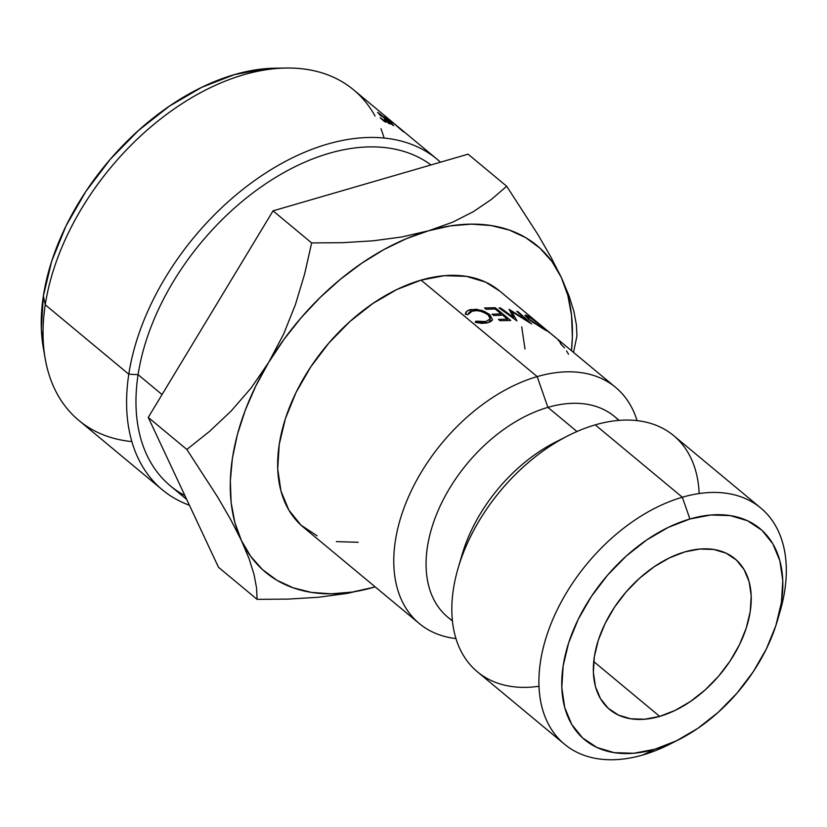 <?xml version="1.0" encoding="UTF-8"?>
<svg xmlns="http://www.w3.org/2000/svg" width="827" height="827" viewBox="0 0 827 827"><rect width="100%" height="100%" fill="white"/><g stroke="black" fill="none" stroke-linecap="round" stroke-linejoin="round"><path stroke-width="1.24" d="M674.532 741.726A153.553 97.937 -50.3 0 1 642.889 754.958L654.664 749.283A137.22 87.517 -50.3 0 1 563.146 665.849A137.22 87.517 -50.3 0 1 689.914 518.984L682.327 497.234A153.553 97.937 129.7 0 0 540.476 661.579A153.553 97.937 129.7 0 0 642.889 754.958A153.553 97.937 -50.3 0 1 564.469 744.186A153.553 97.937 -50.3 0 1 556.385 611.515A153.553 97.937 -50.3 0 1 682.327 497.234L595.244 424.861A153.553 97.937 129.7 0 0 469.291 539.142A153.553 97.937 129.7 0 0 477.386 671.813L564.469 744.186M286.442 68.041L275.391 68.186A206.76 131.875 129.7 0 0 43.366 295.942L45.258 304.791A214.927 137.075 -50.3 0 1 286.442 68.041A214.927 137.075 -50.3 0 1 375.065 116.059M380.947 128.712A214.927 137.075 -50.3 0 1 384.1 138.057M437.111 159.249L353.563 89.812A214.927 137.075 129.7 0 0 173.815 109.185A214.927 137.075 129.7 0 0 45.258 304.791L128.795 374.217A214.927 137.075 -50.3 0 1 257.362 178.611A214.927 137.075 -50.3 0 1 437.111 159.249A214.927 137.075 -50.3 0 1 440.481 162.195A214.927 137.075 129.7 0 0 260.112 176.72A214.927 137.075 129.7 0 0 128.795 374.217L138.088 374.652A206.76 131.875 -50.3 0 1 258.903 188.504A206.76 131.875 -50.3 0 1 431.001 164.955A206.76 131.875 129.7 0 0 258.903 188.504A206.76 131.875 129.7 0 0 138.088 374.652L162.051 394.562L138.088 374.652A206.76 131.875 129.7 0 0 170.393 485.883L186.706 499.436M659.698 716.389L593.724 661.559L659.698 716.389L675.152 710.383L690.493 701.461L705.131 689.935L718.508 676.279L730.117 661L739.493 644.678L746.295 627.962L750.244 611.484L751.205 595.874L749.128 581.732L744.104 569.607L736.309 559.951L726.065 553.16L713.753 549.469L699.838 549.045L684.88 551.878A98.01 62.511 -50.3 0 1 734.934 558.752A98.01 62.511 -50.3 0 1 740.093 643.437A98.01 62.511 -50.3 0 1 659.698 716.389A98.01 62.511 -50.3 0 1 609.644 709.514A98.01 62.511 -50.3 0 1 604.485 624.83A98.01 62.511 -50.3 0 1 684.88 551.878L669.425 557.884L654.085 566.815L639.447 578.331L626.07 591.987L614.461 607.276L605.085 623.589L598.283 640.305L594.334 656.783L593.372 672.403L595.45 686.534L600.474 698.67L608.269 708.315L618.513 715.107L630.825 718.797L644.74 719.221L659.698 716.389M380.11 117.796A214.927 137.075 -50.3 0 1 381.092 118.189L386.033 122.2A214.927 137.075 129.7 0 0 384.617 121.631L380.11 117.796L384.617 121.631A214.927 137.075 -50.3 0 1 386.033 122.2L381.092 118.189A214.927 137.075 -50.3 0 0 380.11 117.796M393.569 125.704A214.927 137.075 129.7 0 0 393.301 125.559L382.663 116.721A214.927 137.075 129.7 0 0 380.937 115.852L379.355 114.539A214.927 137.075 -50.3 0 1 381.092 115.408L377.546 112.462A214.927 137.075 -50.3 0 1 378.869 113.165L382.415 116.111A214.927 137.075 -50.3 0 1 389.207 120.153L393.569 125.704L389.207 120.153L388.876 120.597L389.207 120.153A214.927 137.075 -50.3 0 0 382.415 116.111L378.869 113.165A214.927 137.075 -50.3 0 0 377.546 112.462L381.092 115.408A214.927 137.075 -50.3 0 0 379.355 114.539L380.937 115.852A214.927 137.075 -50.3 0 1 382.663 116.721L393.301 125.559A214.927 137.075 -50.3 0 1 393.569 125.704M402.48 131.007L390.137 120.225A214.927 137.075 -50.3 0 1 391.347 121.218L403.772 131.896A214.927 137.075 129.7 0 0 402.48 131.007A214.927 137.075 -50.3 0 1 403.772 131.896L391.347 121.218A214.927 137.075 -50.3 0 0 390.137 120.225L402.48 131.007M384.307 119.574A214.927 137.075 -50.3 0 1 385.268 120.008L390.199 124.04A214.927 137.075 129.7 0 0 388.824 123.399L384.307 119.574L388.824 123.399A214.927 137.075 -50.3 0 1 390.199 124.04L385.268 120.008A214.927 137.075 -50.3 0 0 384.307 119.574M452.369 620.591A130.449 83.207 -50.3 0 1 439.106 508.347A130.449 83.207 -50.3 0 1 547.898 407.37L537.188 376.605L421.067 280.115A153.553 97.937 129.7 0 0 295.115 394.396A153.553 97.937 129.7 0 0 303.209 527.078L419.32 623.568A153.553 97.937 -50.3 0 1 411.236 490.887A153.553 97.937 -50.3 0 1 537.188 376.605A153.553 97.937 129.7 0 0 400.847 517.288A153.553 97.937 129.7 0 0 455.935 638.568A153.553 97.937 -50.3 0 1 419.32 623.568M619.165 420.374L614.523 416.519A130.449 83.207 129.7 0 0 547.898 407.37L576.967 431.518L547.898 407.37A130.449 83.207 129.7 0 0 440.905 504.46A130.449 83.207 129.7 0 0 447.779 617.18L452.41 621.036M460.37 561.026A130.449 83.207 -50.3 0 1 561.636 439.168M538.987 686.265A153.553 97.937 -50.3 0 1 458.137 568.087A153.553 97.937 -50.3 0 1 568.17 435.684A153.553 97.937 -50.3 0 1 595.244 424.861L682.327 497.234A153.553 97.937 -50.3 0 1 760.757 507.995A153.553 97.937 -50.3 0 1 778.486 616.642A153.553 97.937 129.7 0 0 780.006 611.722A153.553 97.937 129.7 0 0 682.327 497.234L689.914 518.984L710.858 515.004L730.334 515.614L747.577 520.772L761.925 530.283L772.821 543.794L779.861 560.768L782.766 580.564L781.432 602.418L775.891 625.491L766.381 648.906L753.242 671.741L737.002 693.14L718.27 712.264L697.771 728.391L676.3 740.889L654.664 749.283L633.709 753.263L614.244 752.663L597.001 747.505L582.653 737.984L571.757 724.483L564.717 707.498L561.812 687.702L563.146 665.849L568.687 642.775L578.197 619.371L591.336 596.525L607.576 575.137L626.308 556.002L646.807 539.886L668.278 527.378L689.914 518.984A137.22 87.517 -50.3 0 1 777.194 621.294A137.22 87.517 -50.3 0 1 678.864 739.617A137.22 87.517 -50.3 0 1 654.664 749.283L642.889 754.958A153.553 97.937 129.7 0 0 669.973 744.135L678.864 739.617M568.17 435.684L555.589 442.073A130.449 83.207 129.7 0 0 462.107 554.555L458.137 568.087M241.432 540.589L234.868 522.519L231.136 502.506L230.33 480.9L232.439 458.055L237.442 434.382L245.257 410.264L255.739 386.126L268.703 362.371L283.95 339.421L301.193 317.671L320.163 297.472L340.517 279.185L361.906 263.11L383.976 249.537L406.336 238.693L428.624 230.764L450.436 225.885L471.411 224.138L491.186 225.544L509.422 230.102L525.807 237.711L540.062 248.255L551.95 261.549L561.264 277.365L567.839 295.435L571.56 315.438L572.367 337.054L571.447 350.679A212.363 135.442 -50.3 0 0 561.264 277.365L550.772 256.815L537.808 234.382L506.682 186.251L491.29 199.503L473.333 211.681L452.607 222.205L428.624 230.764A212.363 135.442 -50.3 0 1 561.264 277.365L550.772 256.815L537.808 234.382L506.682 186.251L468.082 154.173L506.682 186.251L491.29 199.503L473.333 211.681L452.607 222.205L428.624 230.764L401.715 236.987L372.977 240.833L342.709 242.683L311.645 242.931L304.615 274.037L295.466 304.46L283.661 334.036L268.703 362.371A212.363 135.442 -50.3 0 1 428.624 230.764L401.715 236.987L372.977 240.833L342.709 242.683L311.645 242.931L273.044 210.854L468.082 154.173L273.044 210.854L311.645 242.931L304.615 274.037L295.466 304.46L283.661 334.036L268.703 362.371L251.16 387.935L231.25 410.916L209.593 431.343L186.85 449.474L217.811 497.316L230.764 519.697L241.432 540.589A212.363 135.442 -50.3 0 1 268.703 362.371L251.16 387.935L231.25 410.916L209.593 431.343L186.85 449.474L148.25 417.408L273.044 210.854L148.25 417.408L186.85 449.474L217.811 497.316L230.764 519.697L241.432 540.589L249.134 558.825L254.065 574.579L256.556 587.987L257.104 599.358L288.147 599.11L318.509 597.249L347.257 593.393L374.083 587.191L352.261 592.07L331.296 593.817L311.521 592.411L293.275 587.852L276.89 580.244L262.635 569.7L250.746 556.406L241.432 540.589L249.134 558.825L254.065 574.579L256.556 587.987L257.104 599.358L288.147 599.11L318.509 597.249L347.257 593.393L374.083 587.191A212.363 135.442 -50.3 0 1 241.432 540.589M524.98 349.025L521.734 326.872M499.663 291.021L485.594 282.11L466.304 276.342L444.512 275.67L421.067 280.115L396.857 289.512L372.832 303.509L349.893 321.548L328.929 342.957L310.756 366.899L296.056 392.453L285.408 418.648L279.216 444.471L277.717 468.919L280.963 491.083L288.84 510.073L301.049 525.186L317.103 535.844M336.393 541.613L358.184 542.285M760.757 507.995L673.664 435.622A153.553 97.937 129.7 0 0 595.244 424.861A153.553 97.937 -50.3 0 1 699.146 493.543M615.608 387.377L499.487 290.877A153.553 97.937 129.7 0 0 421.067 280.115L537.188 376.605A153.553 97.937 -50.3 0 1 615.608 387.377A153.553 97.937 -50.3 0 1 637.059 420.623A153.553 97.937 129.7 0 0 537.188 376.605L547.898 407.37A130.449 83.207 -50.3 0 1 618.73 420.405M468.62 310.218L476.094 309.215L484.177 311.303L489.884 314.653L492.541 319.863L490.773 321.558L487.299 322.902L481.583 323.347L475.215 322.365L475.876 321.165L481.128 321.941L485.821 321.569L490.215 318.933L489.811 317.03L488.023 314.756L484.498 312.823L480.559 311.2L476.393 310.621L470.708 311.459L469.209 312.265L467.896 314.642L465.374 314.322L466.831 311.293L468.62 310.218M525.92 315.159L535.834 321.372L547.278 330.872L532.412 322.085L526.148 316.834L525.011 315.294L525.92 315.159M550.854 333.56L549.283 332.258C546.792 330.118 546.812 330.262 549.366 332.692M531.575 323.905L511.696 311.562L516.947 320.907L499.012 307.902L500.655 308.047L513.546 317.423L509.07 309.298L526.365 320.059L516.741 311.303L518.198 311.789L531.575 323.905L511.696 311.562L516.947 320.907L499.012 307.902L500.655 308.047L513.546 317.423L509.07 309.298L526.365 320.059L516.741 311.303L518.198 311.789L531.575 323.905M484.519 307.975L495.228 307.706L510.766 320.473L500.066 320.721L498.464 319.418L507.499 319.119L502.723 315.19L493.678 315.49L492.086 314.188L501.131 313.888L495.146 308.978L486.111 309.277L484.519 307.975L495.228 307.706L510.766 320.473L500.066 320.721L498.464 319.418L507.499 319.119L502.723 315.19L493.678 315.49L492.086 314.188L501.131 313.888L495.146 308.978L486.111 309.277L484.519 307.975M375.169 586.87A212.363 135.442 -50.3 0 1 374.083 587.191L375.169 586.87M569.048 295.859L573.928 311.531L576.388 324.794L576.926 336.134L573.504 352.385L576.926 336.134L576.388 324.794L573.928 311.531L569.048 295.859L561.264 277.365M218.504 567.281L148.25 417.408L218.504 567.281L257.104 599.358L218.504 567.281M184.907 495.6A206.76 131.875 -50.3 0 1 138.088 374.652L128.795 374.217A214.927 137.075 129.7 0 0 189.424 505.245A214.927 137.075 -50.3 0 1 162.381 489.842A214.927 137.075 -50.3 0 1 128.795 374.217L45.258 304.791A214.927 137.075 129.7 0 0 78.834 420.416L162.381 489.842M43.386 348.188L41.35 328.867L43.366 295.942L51.708 261.167L66.046 225.895L85.832 191.482L110.311 159.249L138.533 130.428L169.421 106.135L201.778 87.3L234.372 74.637L265.943 68.651L276.053 68.186M390.664 122.965L383.997 117.424A214.927 137.075 -50.3 0 1 388.308 119.894L390.664 122.965L388.308 119.894A214.927 137.075 129.7 0 0 383.997 117.424L390.664 122.965M131.855 441.597A214.927 137.075 -50.3 0 1 45.144 358.411A214.927 137.075 -50.3 0 1 45.258 304.791L43.366 295.942A206.76 131.875 129.7 0 0 43.262 347.516L45.144 358.411M564.531 347.95L560.251 343.443M568.511 354.245L566.547 350.865M500.604 315.19L501.131 313.888L500.604 315.19M506.982 320.421L507.499 319.119L506.982 320.421M494.711 308.967L495.228 307.706L494.711 308.967M513.195 318.178L513.546 317.423L513.195 318.178M500.294 308.833L500.655 308.047L500.294 308.833M511.696 311.562L510.972 312.947M517.867 312.337L518.198 311.789L517.867 312.337M555.682 337.705L549.283 332.258M560.747 342.926L558.194 340.135M543.473 327.513C548.094 331.213 548.456 331.927 544.559 329.653L528.401 319.108L525.031 315.139L528.153 316.079L543.473 327.513M547.329 330.986L544.559 329.653M527.76 316.627L528.153 316.079L527.76 316.627M542.905 328.298L545.282 329.332L544.342 328.402L535.793 321.486L529.797 317.434L527.068 316.669L529.807 319.687L542.905 328.298C546.182 330.159 545.985 329.611 542.305 326.644L529.797 317.434L527.078 316.638L529.6 320.008L542.729 328.536L545.272 329.353L544.921 329.828M465.374 314.322C465.467 311.872 467.317 310.27 470.935 309.525L481.852 310.394L481.521 311.521L481.852 310.394L489.884 314.653L489.346 316.359L489.884 314.653L492.52 319.956L487.299 322.902L475.215 322.365L475.876 321.165L475.639 322.468L475.876 321.165L485.821 321.569L485.439 323.171L485.821 321.569L490.266 318.788L488.023 314.756C483.071 311.334 477.913 310.022 472.537 310.828L467.896 314.642L465.425 314.012M470.935 309.525L470.46 311.562L470.935 309.525M485.894 321.837L486.865 322.964M780.006 611.722L777.194 621.294M527.078 316.638L526.623 317.33M490.266 318.798L489.305 322.168"/></g></svg>
